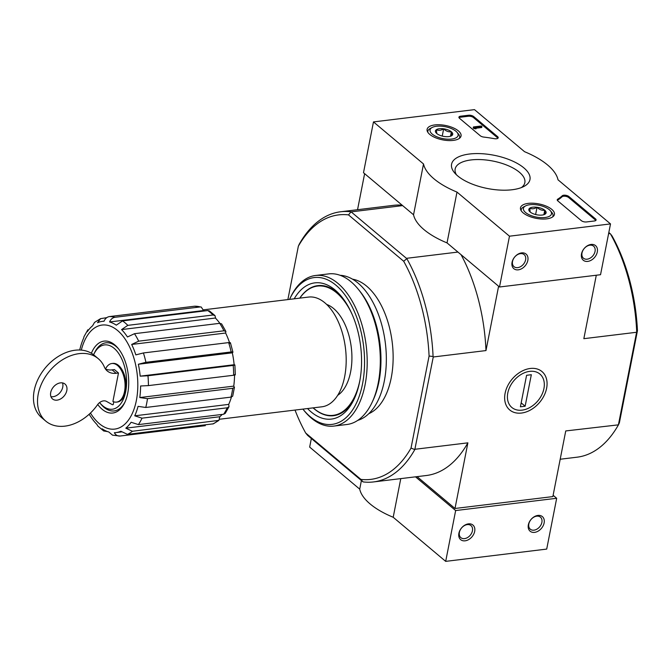 <?xml version="1.0" encoding="UTF-8"?>
<svg xmlns="http://www.w3.org/2000/svg" width="671" height="671" viewBox="0 0 671 671"><rect width="100%" height="100%" fill="white"/><g stroke="black" fill="none" stroke-linecap="round" stroke-linejoin="round"><path stroke-width="1.01" d="M93.605 354.766A32.401 17.865 83.1 0 1 93.789 354.355A32.401 17.865 83.1 0 1 116.729 350.916A32.401 17.865 83.1 0 1 125.695 391.57A32.401 17.865 83.1 0 1 99.66 402.634A32.401 17.865 83.1 0 1 99.61 402.575M113.76 401.803L113.206 404.621A1.904 1.367 -50 0 1 112.141 404.571L106.488 401.392A7.624 5.477 -50 0 0 97.261 405.116A40.788 29.306 -50 0 1 45.787 421.12A40.788 29.306 -50 0 1 49.587 371.038A40.788 29.306 -50 0 1 98.26 358.666A40.788 29.306 -50 0 1 104.366 367.029A19.056 13.688 -50 0 0 107.226 370.937A19.056 13.688 -50 0 0 116.158 373.286L118.482 373.001L114.422 369.587L112.099 369.872A19.056 13.688 -50 0 1 105.422 368.958M111.847 363.514L112.795 363.397A19.442 10.719 83.1 0 1 125.779 381.405A19.442 10.719 83.1 0 1 117.484 401.996L116.536 402.114A19.442 10.719 -96.9 0 0 124.831 381.522A19.442 10.719 -96.9 0 0 111.847 363.514A19.442 10.719 -96.9 0 0 105.498 368.991M118.482 373.001L112.904 401.459A19.442 10.719 -96.9 0 0 116.536 402.114M121.568 329.595L215.559 318.004L214.98 315.58L213.068 314.993L127.826 325.351L121.568 329.595A56.037 30.891 83.1 0 1 127.456 336.976L134.477 333.697A60.038 33.097 83.1 0 1 138.696 341.162L131.675 344.449A56.037 30.891 83.1 0 1 135.844 354.884L143.409 352.954A60.038 33.097 83.1 0 1 145.917 362.315L138.352 364.244A56.037 30.891 83.1 0 1 140.172 376.154L234.129 364.73A56.037 30.891 83.1 0 0 232.309 352.829L232.929 352.166L230.421 342.789M215.525 318.18A56.037 30.891 83.1 0 1 219.853 323.321M109.583 321.963L203.531 310.539L201.216 307.016L200.21 306.941L114.967 317.299C112.518 317.719 110.723 319.279 109.583 321.963A56.037 30.891 83.1 0 1 116.293 325.167L122.55 320.914A60.038 33.097 83.1 0 1 127.826 325.351M203.531 310.539A56.037 30.891 83.1 0 1 204.739 310.925M106.739 317.668L100.583 318.65L97.538 322.701A56.037 30.891 83.1 0 1 102.437 321.35A56.037 30.891 83.1 0 1 104.047 321.233C105.188 318.549 106.983 316.997 109.432 316.578A60.038 33.097 83.1 0 1 114.967 317.299M87.893 329.763L87.272 331.709A56.037 30.891 83.1 0 1 92.581 325.796L94.519 322.441M79.639 350.019L80.335 347.603A56.037 30.891 83.1 0 1 83.649 338.142L83.984 336.699M205.318 425.666L120.084 436.033L112.518 435.152L108.819 431.99A56.037 30.891 83.1 0 1 102.109 428.794L103.737 430.967L107.612 431.604M234.657 374.577C235.764 374.77 235.429 374.997 233.634 375.248L148.4 385.607L140.6 385.984A56.037 30.891 83.1 0 1 139.786 397.551L147.486 398.666L232.72 388.308L234.439 387.301L232.694 396.184L230.992 397.115L145.758 407.473L138.058 406.358A56.037 30.891 83.1 0 1 134.745 415.81L142.009 418.159L227.251 407.8L229.012 406.676L225.255 413.361L223.636 414.242L138.394 424.6L131.13 422.252A56.037 30.891 83.1 0 1 125.812 428.165L132.388 431.277L218.931 420.365L213.42 423.804L127.431 434.372L120.864 431.252A56.037 30.891 83.1 0 1 115.957 432.602A56.037 30.891 83.1 0 1 114.355 432.72C115.714 435.102 117.618 436.209 120.084 436.033M125.812 428.165L219.769 416.741A56.037 30.891 83.1 0 0 222.218 414.41M134.745 415.81L228.702 404.395A56.037 30.891 83.1 0 0 231.428 397.039M139.786 397.551L233.743 386.127A56.037 30.891 83.1 0 0 234.548 375.106M138.352 364.244L232.309 352.829M131.675 344.449L225.624 333.026A56.037 30.891 83.1 0 1 229.49 342.537M97.865 426.051L96.834 424.357A56.037 30.891 83.1 0 1 90.946 416.976L89.1 414.301M229.012 406.676L228.702 404.395M218.931 420.365L219.769 416.741M225.624 333.026L225.884 331.457L223.929 330.803L138.696 341.162M140.172 376.154L147.972 375.768L233.214 365.41C235.001 365.158 235.345 364.94 234.229 364.747L234.129 364.73M234.439 387.301L233.743 386.127M201.216 307.016L194.665 306.211L109.432 316.578M214.98 315.58L209.411 310.908L207.784 310.556L122.55 320.914M225.884 331.457L221.615 323.883L219.719 323.33L134.477 333.697M232.401 352.77C233.374 352.065 232.963 351.797 231.16 351.956L145.917 362.315M229.893 343.401C230.866 342.705 230.455 342.436 228.643 342.596L143.409 352.954M235.311 374.804L234.892 364.965L234.229 364.747M326.651 304.433A47.456 26.161 83.1 0 1 350.606 371.944A47.456 26.161 83.1 0 1 337.698 395.32M295.022 410.065A133.219 73.441 83.1 0 0 305.699 433.03L360.881 479.388A133.219 73.441 83.1 0 0 411.029 448.085L429.088 356.033A133.219 73.441 83.1 0 0 403.674 261.245L406.844 258.679A136.079 75.018 83.1 0 1 433.08 356.511L433.256 356.98L485.98 350.572L498.603 286.232M287.876 299.585L298.352 246.19A133.219 73.441 83.1 0 1 348.501 214.896L403.674 261.245M352.476 279.17A68.61 37.828 83.1 0 1 391.227 377.84A68.61 37.828 83.1 0 1 368.824 413.663M610.476 233.927L612.036 235.924A133.219 73.441 83.1 0 1 637.45 330.702L636.704 331.759A136.079 75.018 -96.9 0 0 610.476 233.927L608.823 232.493M560.193 459.241L577.102 457.186A136.079 75.018 -96.9 0 0 618.444 424.844L619.392 422.764L637.45 330.702M298.352 246.19L299.3 244.11A136.079 75.018 83.1 0 1 340.633 211.768A136.079 75.018 83.1 0 1 351.059 211.81L406.844 258.679M351.059 211.81L348.501 214.896M433.256 356.98L414.812 449.587A136.079 75.018 83.1 0 1 373.479 481.937A136.079 75.018 83.1 0 1 363.053 481.895L307.637 435.387L305.699 433.03M363.053 481.895L360.881 479.388M608.572 233.76L610.107 233.567M351.495 211.826L402.642 205.611M406.794 258.285L457.932 252.07M618.444 424.844L565.745 430.941L552.862 496.59L454.997 508.484L467.88 442.843L415.156 449.251M417.085 476.636L454.997 508.484M357.542 209.713L364.621 173.663M530.233 368.48A25.079 18.016 130 0 0 505.691 404.085A25.079 18.016 130 0 0 541.665 399.715A25.079 18.016 130 0 0 530.233 368.48M618.469 424.533L636.704 331.759M596.293 275.236L583.845 338.679L636.569 332.271M485.98 350.572A136.079 75.018 -96.9 0 0 461.078 254.712M373.479 481.937L426.353 475.513A136.079 75.018 -96.9 0 0 467.88 442.843M402.139 205.192A136.079 75.018 -96.9 0 0 393.516 205.334L340.633 211.768M411.029 448.085L414.812 449.587M433.08 356.511L429.088 356.033M359.991 379.878A65.104 35.89 83.1 0 1 333.185 415.341A65.104 35.89 83.1 0 1 313.164 407.867M299.828 298.134A65.104 35.89 83.1 0 1 317.475 286.081A65.104 35.89 83.1 0 1 351.998 314.087M337.807 414.72A65.104 35.89 83.1 0 1 336.339 414.955L333.185 415.341M317.475 286.081L320.629 285.695A65.104 35.89 83.1 0 1 322.105 285.569M203.472 309.843L308.559 297.068A55.274 30.472 83.1 0 1 338.184 321.543A55.274 30.472 83.1 0 1 344.659 376.666A55.274 30.472 83.1 0 1 321.895 406.802L219.744 419.216M91.382 353.248A36.209 19.962 83.1 0 1 118.255 348.492A36.209 19.962 83.1 0 1 127.725 393.273A36.209 19.962 83.1 0 1 124.814 402.457A36.209 19.962 83.1 0 1 97.723 404.47M125.167 401.677A34.305 18.914 83.1 0 1 100.725 403.95L99.66 402.634M93.789 354.355L94.51 352.82A34.305 18.914 83.1 0 1 118.792 349.172M57.069 400.142A9.721 6.987 -50 0 1 52.514 398.943A9.721 6.987 -50 0 1 53.42 387.008A9.721 6.987 -50 0 1 65.02 384.064A9.721 6.987 -50 0 1 65.842 393.357A9.721 6.987 -50 0 1 57.069 400.142M45.787 421.12L41.728 417.706A40.788 29.306 -50 0 1 45.527 367.633A40.788 29.306 -50 0 1 94.2 355.253L98.26 358.666M62.52 382.915A9.721 6.987 -50 0 1 60.835 391.554A9.721 6.987 -50 0 1 53.009 396.729A9.721 6.987 -50 0 1 50.954 396.678M311.352 438.507L309.666 447.087L359.715 489.142A68.61 29.105 11.1 0 0 393.198 517.266L445.687 561.367L546.706 549.088L556.678 498.276L553.122 495.29M361.401 480.553L359.715 489.142M400.78 478.616L393.198 517.266M415.508 476.829L455.651 510.556L445.687 561.367M465.129 540.818A9.528 6.844 130 0 0 474.456 527.28A9.528 6.844 130 0 0 460.784 528.941A9.528 6.844 130 0 0 465.129 540.818M534.577 532.371A9.528 6.844 130 0 0 543.904 518.842A9.528 6.844 130 0 0 530.233 520.503A9.528 6.844 130 0 0 534.577 532.371M455.651 510.556L556.678 498.276M533.99 530.165A7.876 5.662 130 0 0 541.094 524.672A7.876 5.662 130 0 0 540.432 517.131A7.876 5.662 130 0 0 531.029 519.522A7.876 5.662 130 0 0 530.291 529.201A7.876 5.662 130 0 0 533.99 530.165M464.533 538.612A7.876 5.662 130 0 0 471.646 533.11A7.876 5.662 130 0 0 470.975 525.578A7.876 5.662 130 0 0 461.573 527.968A7.876 5.662 130 0 0 460.843 537.639A7.876 5.662 130 0 0 464.533 538.612M373.47 121.912L474.489 109.633L524.537 151.688A68.61 29.105 -168.9 0 1 558.02 179.811L610.509 223.913L509.482 236.192L456.993 192.091A68.61 29.105 -168.9 0 1 423.518 163.967L373.47 121.912L363.497 172.724L413.546 214.77L423.518 163.967M546.672 218.855A17.295 7.339 -168.9 0 1 528.748 216.129A17.295 7.339 -168.9 0 1 520.478 207.842A17.295 7.339 -168.9 0 1 538.872 203.917A17.295 7.339 -168.9 0 1 554.422 214.502A17.295 7.339 -168.9 0 1 546.672 218.855M453.286 140.398A17.295 7.339 -168.9 0 1 435.362 137.672A17.295 7.339 -168.9 0 1 427.091 129.394A17.295 7.339 -168.9 0 1 445.485 125.46A17.295 7.339 -168.9 0 1 461.036 136.054A17.295 7.339 -168.9 0 1 453.286 140.398M512.04 189.759A39.941 16.943 -168.9 0 1 454.619 172.883A39.941 16.943 -168.9 0 1 494.032 155.261A39.941 16.943 -168.9 0 1 523.866 186.471A39.941 16.943 -168.9 0 1 512.04 189.759M459.501 118.289A3.808 1.619 -168.9 0 1 458.914 117.173A3.808 1.619 -168.9 0 1 460.625 116.2L468.517 115.244A3.808 1.619 -168.9 0 1 473.701 116.569L497.63 136.666A3.808 1.619 -168.9 0 1 498.209 137.781A3.808 1.619 -168.9 0 1 494.301 138.662A78.524 33.307 -168.9 0 0 483.808 137.085A3.808 1.619 -168.9 0 1 480.31 135.785L459.501 118.289M557.819 200.897A3.808 1.619 -168.9 0 1 557.232 199.782A3.808 1.619 -168.9 0 1 557.71 199.178A78.138 33.147 -168.9 0 0 562.256 195.764A3.808 1.619 -168.9 0 1 565.385 195.236A3.808 1.619 -168.9 0 1 568.899 196.544L595.504 218.897A3.808 1.619 -168.9 0 1 596.091 220.013A3.808 1.619 -168.9 0 1 594.38 220.985L586.488 221.95A3.808 1.619 -168.9 0 1 581.304 220.625L557.819 200.897M509.482 236.192L499.509 286.995L600.537 274.716L610.509 223.913M591.067 244.454A9.528 6.844 130 0 0 581.74 257.991A9.528 6.844 130 0 0 595.412 256.33A9.528 6.844 130 0 0 591.067 244.454M521.61 252.9A9.528 6.844 130 0 0 512.283 266.429A9.528 6.844 130 0 0 525.955 264.768A9.528 6.844 130 0 0 521.61 252.9M499.509 286.995L447.029 242.902L456.993 192.091M447.029 242.902A68.61 29.105 -168.9 0 1 413.546 214.77M456.49 174.846A35.513 15.064 -168.9 0 1 455.148 168.991A35.513 15.064 -168.9 0 1 492.9 161.048A35.513 15.064 -168.9 0 1 524.839 182.663A35.513 15.064 -168.9 0 1 521.384 187.578M520.444 253.63A7.876 5.662 130 0 0 513.332 259.123A7.876 5.662 130 0 0 514.003 266.664A7.876 5.662 130 0 0 523.405 264.273A7.876 5.662 130 0 0 524.143 254.594A7.876 5.662 130 0 0 520.444 253.63M589.901 245.183A7.876 5.662 130 0 0 582.789 250.686A7.876 5.662 130 0 0 583.46 258.218A7.876 5.662 130 0 0 592.862 255.827A7.876 5.662 130 0 0 593.592 246.156A7.876 5.662 130 0 0 589.901 245.183M459.014 117.719A3.808 1.619 -168.9 0 1 460.423 117.215L468.316 116.259A3.808 1.619 -168.9 0 1 473.508 117.584L497.429 137.681A3.808 1.619 -168.9 0 1 497.916 138.251M474.02 127.456L473.416 126.945L481.308 125.989L481.912 126.5L475.571 127.272L476.209 127.784L474.02 127.456L473.827 128.48L473.214 127.968L473.416 126.945M476.209 127.784L476.007 128.798L473.827 128.48M475.538 128.857L475.739 127.834M481.912 126.5L481.719 127.515L476.125 128.195M595.798 220.482A3.808 1.619 -168.9 0 0 595.311 219.912L568.698 197.559A3.808 1.619 -168.9 0 0 565.183 196.251A3.808 1.619 -168.9 0 0 562.055 196.779A78.138 33.147 -168.9 0 1 557.509 200.201L557.71 199.178M444.487 136.515A8.807 3.732 -168.9 0 1 436.787 133.546L436.368 129.696C438.524 130.761 440.956 130.468 443.665 128.807C445.947 131.155 448.513 132.145 451.365 131.776L451.784 135.626A8.807 3.732 -168.9 0 1 451.373 135.877A8.807 3.732 -168.9 0 1 444.487 136.515M436.787 133.546A8.807 3.732 -168.9 0 1 436.108 132.883A8.807 3.732 -168.9 0 1 436.368 129.696A8.807 3.732 -168.9 0 1 443.665 128.807A8.807 3.732 -168.9 0 1 451.365 131.776A8.807 3.732 -168.9 0 1 451.784 135.626M455.911 131.222A14.292 6.064 -168.9 0 1 457.018 132.304A14.292 6.064 -168.9 0 1 442.91 138.612A14.292 6.064 -168.9 0 1 432.233 127.44A14.292 6.064 -168.9 0 1 455.911 131.222M457.018 132.304L458.41 133.948A16.196 6.869 -168.9 0 1 459.643 137.471A16.196 6.869 -168.9 0 1 459.249 138.469M427.83 132.304A16.196 6.869 -168.9 0 1 427.846 131.239A16.196 6.869 -168.9 0 1 430.321 128.438L432.233 127.44M442.239 136.07L443.665 128.807M450.493 136.238L451.365 131.776M537.874 214.972A8.807 3.732 -168.9 0 1 530.165 212.002L529.755 208.153C531.91 209.218 534.342 208.924 537.043 207.264C539.333 209.612 541.9 210.602 544.751 210.233L545.162 214.083A8.807 3.732 -168.9 0 1 544.751 214.334A8.807 3.732 -168.9 0 1 537.874 214.972M530.165 212.002A8.807 3.732 -168.9 0 1 529.494 211.34A8.807 3.732 -168.9 0 1 529.755 208.153A8.807 3.732 -168.9 0 1 537.043 207.264A8.807 3.732 -168.9 0 1 544.751 210.233A8.807 3.732 -168.9 0 1 545.162 214.083M549.297 209.679A14.292 6.064 -168.9 0 1 550.396 210.761A14.292 6.064 -168.9 0 1 536.288 217.069A14.292 6.064 -168.9 0 1 525.611 205.896A14.292 6.064 -168.9 0 1 549.297 209.679M550.396 210.761L551.788 212.405A16.196 6.869 -168.9 0 1 553.021 215.928A16.196 6.869 -168.9 0 1 552.636 216.926M521.216 210.761A16.196 6.869 -168.9 0 1 521.233 209.688A16.196 6.869 -168.9 0 1 523.699 206.894L525.611 205.896M535.617 214.527L537.043 207.264M543.879 214.695L544.751 210.233M289.562 299.375A73.944 40.763 83.1 0 1 289.679 299.123A73.944 40.763 83.1 0 1 342.042 291.281A73.944 40.763 83.1 0 1 362.499 384.064A73.944 40.763 83.1 0 1 303.074 409.327A73.944 40.763 83.1 0 1 302.906 409.109M294.2 298.813A68.61 37.828 83.1 0 1 341.715 296.834A68.61 37.828 83.1 0 1 359.656 381.673A68.61 37.828 83.1 0 1 354.145 399.086A68.61 37.828 83.1 0 1 307.536 408.547M289.679 299.123L290.4 297.597A75.857 41.82 83.1 0 1 315.546 275.487A75.857 41.82 83.1 0 1 356.209 309.071A75.857 41.82 83.1 0 1 365.091 384.726A75.857 41.82 83.1 0 1 333.848 426.085A75.857 41.82 83.1 0 1 304.139 410.644L303.074 409.327M315.546 275.487L328.647 273.894A75.857 41.82 83.1 0 1 358.356 289.335A75.857 41.82 83.1 0 1 378.201 383.133A75.857 41.82 83.1 0 1 372.095 402.382A75.857 41.82 83.1 0 1 346.949 424.491L333.848 426.085M358.356 289.335L359.74 291.046A73.374 40.453 83.1 0 1 378.93 381.774A73.374 40.453 83.1 0 1 373.026 400.394L372.095 402.382M340.155 275.311A73.374 40.453 83.1 0 1 384.298 381.12A73.374 40.453 83.1 0 1 357.786 420.356M354.716 397.811A65.515 36.117 83.1 0 1 333.588 415.701A65.515 36.117 83.1 0 1 313.097 407.876M299.761 298.142A65.515 36.117 83.1 0 1 317.777 285.628A65.515 36.117 83.1 0 1 342.579 297.932M543.929 388.568A21.816 15.668 -50 0 1 513.533 408.647A21.816 15.668 -50 0 1 520.126 375.072A21.816 15.668 -50 0 1 543.929 388.568M525.141 406.223L520.402 406.802L526.584 375.299L531.323 374.72L525.141 406.223L521.174 402.885M194.665 306.211A60.038 33.097 83.1 0 1 200.21 306.941M207.784 310.556A60.038 33.097 83.1 0 1 213.068 314.993M219.719 323.33A60.038 33.097 83.1 0 1 223.929 330.803M228.643 342.596A60.038 33.097 83.1 0 1 231.16 351.956M147.972 375.768A60.038 33.097 83.1 0 1 148.4 385.607M233.214 365.41A60.038 33.097 83.1 0 1 233.634 375.248M147.486 398.666A60.038 33.097 83.1 0 1 146.731 403.162A60.038 33.097 83.1 0 1 145.758 407.473M232.72 388.308A60.038 33.097 83.1 0 1 230.992 397.115M142.009 418.159A60.038 33.097 83.1 0 1 138.394 424.6M227.251 407.8A60.038 33.097 83.1 0 1 223.636 414.242M132.388 431.277A60.038 33.097 83.1 0 1 127.431 434.372M217.63 420.918A60.038 33.097 83.1 0 1 212.673 424.013M81.308 350.111A52.413 28.895 83.1 0 1 118.641 331.432A52.413 28.895 83.1 0 1 136.356 400.52A52.413 28.895 83.1 0 1 90.451 413.042M116.158 373.286L112.099 369.872M460.423 117.215L460.625 116.2M468.316 116.259L468.517 115.244M473.508 117.584L473.701 116.569M497.429 137.681L497.63 136.666M474.456 128.396L474.657 127.381M475.236 128.597L475.429 127.582M562.055 196.779L562.256 195.764M595.311 219.912L595.504 218.897M568.698 197.559L568.899 196.544M102.437 321.35L104.08 321.157M115.957 432.602L121.451 431.931M100.583 318.641L94.51 322.424M87.876 329.755L83.976 336.699M97.849 426.068L103.72 430.992M427.846 131.239L427.687 132.061M459.643 137.471L459.476 138.301M521.233 209.688L521.065 210.518M553.021 215.928L552.862 216.758"/></g></svg>

